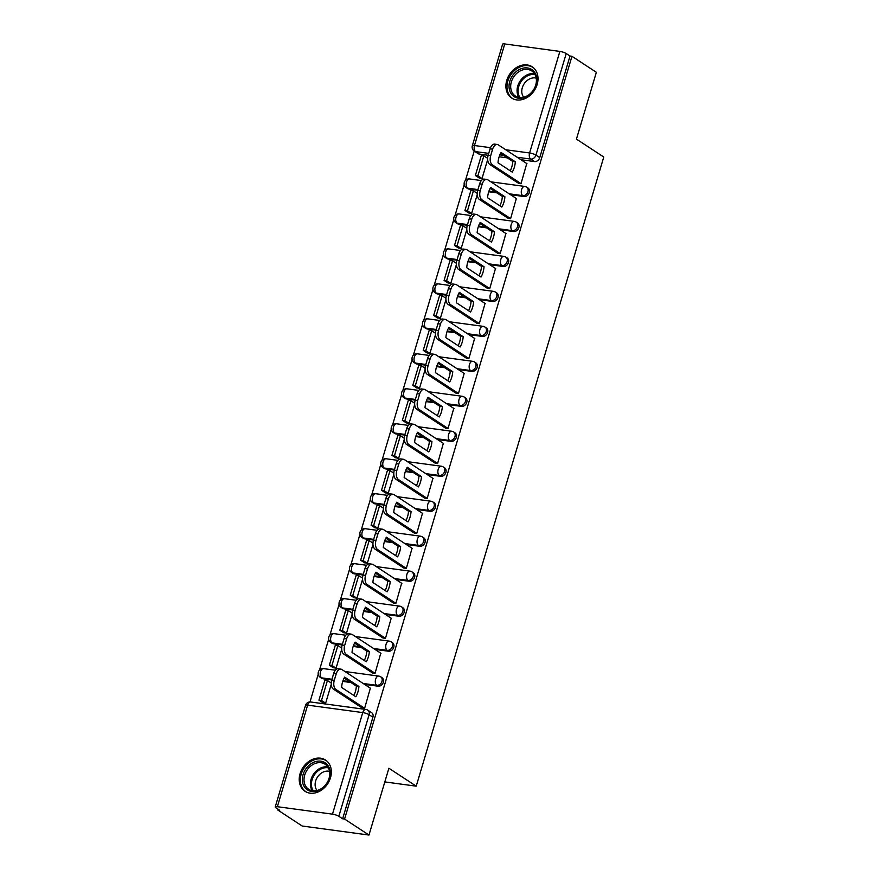 <?xml version="1.0" encoding="UTF-8"?>
<svg xmlns="http://www.w3.org/2000/svg" width="879" height="879" viewBox="0 0 879 879"><rect width="100%" height="100%" fill="white"/><g stroke="black" fill="none" stroke-linecap="round" stroke-linejoin="round"><path stroke-width="1.32" d="M510.512 194.698L524.082 196.533A4.791 3.791 -56.7 0 0 529.312 192.578A4.791 3.791 -56.7 0 0 528.048 188.04L526.697 187.161A4.791 3.791 123.3 0 1 527.96 191.688A4.791 3.791 123.3 0 1 522.73 195.643L509.161 193.809M500.085 229.672L513.655 231.507A4.791 3.791 -56.7 0 0 518.885 227.551A4.791 3.791 -56.7 0 0 517.621 223.013L516.27 222.134A4.791 3.791 123.3 0 1 517.533 226.672A4.791 3.791 123.3 0 1 512.303 230.628L498.734 228.793M489.658 264.645L503.227 266.491A4.791 3.791 -56.7 0 0 508.458 262.524A4.791 3.791 -56.7 0 0 507.194 257.997L505.843 257.107A4.791 3.791 123.3 0 1 507.106 261.645A4.791 3.791 123.3 0 1 501.876 265.601L488.306 263.766M479.231 299.629L492.8 301.464A4.791 3.791 -56.7 0 0 498.03 297.509A4.791 3.791 -56.7 0 0 496.767 292.971L495.415 292.092A4.791 3.791 123.3 0 1 496.679 296.619A4.791 3.791 123.3 0 1 491.449 300.574L477.879 298.739M468.804 334.602L482.373 336.437A4.791 3.791 -56.7 0 0 487.603 332.482A4.791 3.791 -56.7 0 0 486.34 327.944L484.988 327.065A4.791 3.791 123.3 0 1 486.252 331.603A4.791 3.791 123.3 0 1 481.022 335.558L467.452 333.723M458.377 369.576L471.946 371.41A4.791 3.791 -56.7 0 0 477.176 367.455A4.791 3.791 -56.7 0 0 475.913 362.928L474.561 362.038A4.791 3.791 123.3 0 1 475.836 366.576A4.791 3.791 123.3 0 1 470.595 370.531L457.025 368.697M447.949 404.56L461.519 406.395A4.791 3.791 -56.7 0 0 466.749 402.439A4.791 3.791 -56.7 0 0 465.485 397.901L464.134 397.011A4.791 3.791 123.3 0 1 465.409 401.549A4.791 3.791 123.3 0 1 460.167 405.505L446.598 403.67M437.522 439.533L451.092 441.368A4.791 3.791 -56.7 0 0 456.322 437.412A4.791 3.791 -56.7 0 0 455.058 432.875L453.707 431.996A4.791 3.791 123.3 0 1 454.981 436.522A4.791 3.791 123.3 0 1 449.74 440.489L436.171 438.643M427.095 474.506L440.665 476.341A4.791 3.791 -56.7 0 0 445.895 472.386A4.791 3.791 -56.7 0 0 444.631 467.848L443.28 466.969A4.791 3.791 123.3 0 1 444.554 471.507A4.791 3.791 123.3 0 1 439.313 475.462L425.744 473.627M416.668 509.479L430.238 511.325A4.791 3.791 -56.7 0 0 435.468 507.359A4.791 3.791 -56.7 0 0 434.204 502.832L432.853 501.942A4.791 3.791 123.3 0 1 434.127 506.48A4.791 3.791 123.3 0 1 428.886 510.435L415.317 508.6M406.241 544.464L419.81 546.298A4.791 3.791 -56.7 0 0 425.04 542.343A4.791 3.791 -56.7 0 0 423.777 537.805L422.425 536.926A4.791 3.791 123.3 0 1 423.7 541.453A4.791 3.791 123.3 0 1 418.459 545.409L404.889 543.574M395.814 579.437L409.383 581.272A4.791 3.791 -56.7 0 0 414.613 577.316A4.791 3.791 -56.7 0 0 413.35 572.778L411.998 571.899A4.791 3.791 123.3 0 1 413.273 576.437A4.791 3.791 123.3 0 1 408.032 580.393L394.462 578.558M385.387 614.41L398.956 616.245A4.791 3.791 -56.7 0 0 404.186 612.289A4.791 3.791 -56.7 0 0 402.923 607.763L401.571 606.873A4.791 3.791 123.3 0 1 402.846 611.41A4.791 3.791 123.3 0 1 397.605 615.366L384.035 613.531M374.959 649.394L388.529 651.229A4.791 3.791 -56.7 0 0 393.759 647.274A4.791 3.791 -56.7 0 0 392.495 642.736L391.144 641.846A4.791 3.791 123.3 0 1 392.419 646.384A4.791 3.791 123.3 0 1 387.178 650.339L373.608 648.504M364.532 684.367L378.102 686.202A4.791 3.791 -56.7 0 0 383.332 682.247A4.791 3.791 -56.7 0 0 382.068 677.709L380.717 676.83A4.791 3.791 123.3 0 1 381.991 681.357A4.791 3.791 123.3 0 1 376.75 685.323L363.181 683.477M300.091 773.63A18.69 14.789 -56.7 0 0 305.035 791.309A18.69 14.789 -56.7 0 0 330.482 777.739A18.69 14.789 -56.7 0 0 325.538 760.049A18.69 14.789 -56.7 0 0 300.091 773.63M506.765 80.374A18.69 14.789 -56.7 0 0 511.699 98.063A18.69 14.789 -56.7 0 0 537.146 84.483A18.69 14.789 -56.7 0 0 532.202 66.804A18.69 14.789 -56.7 0 0 506.765 80.374M474.21 151.078L465.463 180.415M464.233 184.546L455.036 215.399M453.806 219.53L444.609 250.372M443.379 254.503L434.182 285.345M432.951 289.477L423.755 320.33M422.524 324.461L413.328 355.303M412.097 359.434L402.901 390.276M401.67 394.407L392.473 425.249M391.243 429.391L382.046 460.233M380.816 464.365L371.619 495.207M370.389 499.338L361.192 530.18M359.961 534.311L350.765 565.164M349.534 569.295L340.338 600.137M339.107 604.269L329.911 635.11M328.68 639.242L319.484 670.095M318.253 674.226L309.99 701.958M278.028 809.163L277.775 810.009L279.72 810.273L275.918 807.79A4.791 1.033 -163.4 0 1 275.226 806.944A4.791 1.033 -163.4 0 1 277.368 806.702L332.482 814.163L362.763 712.594L307.639 705.134L277.368 806.702M368.971 835.05L344.579 819.052L571.965 56.3L596.358 72.298L576.437 139.113L603.774 157.033L416.228 786.167L388.892 768.235L368.971 835.05L302.167 826.007L277.775 810.009M504.755 43.95L474.473 145.518A4.791 1.033 -163.4 0 0 472.331 145.76L502.612 44.192A4.791 1.033 16.6 0 1 504.755 43.95L559.868 51.411A4.791 1.033 16.6 0 1 566.219 53.542L570.021 56.036L539.739 157.605A4.791 3.791 123.3 0 1 534.509 161.56L520.939 159.725M507.337 157.879L499.151 156.77M488.164 155.286L479.385 154.1L475.594 151.606A4.791 3.791 123.3 0 1 474.297 151.133L478.099 153.627A4.791 3.791 -56.7 0 0 479.385 154.1M570.021 56.036L571.965 56.3M342.634 818.788L372.905 717.22A4.791 3.791 -56.7 0 0 371.641 712.682L367.84 710.199A4.791 3.791 123.3 0 1 369.114 714.726L338.833 816.294L342.634 818.788L344.579 819.052M338.833 816.294A4.791 1.033 -163.4 0 0 332.482 814.163M361.763 707.727L364.598 708.397L370.356 688.191M333.185 667.644L336.075 668.15L341.689 649.317M372.191 672.743L375.025 673.424L380.783 653.207M343.612 632.671L346.502 633.177L352.116 614.344M382.618 637.769L385.452 638.451L391.21 618.234M354.039 597.698L356.929 598.203L362.544 579.371M393.045 602.796L395.88 603.466L401.637 583.26M364.466 562.714L367.356 563.23L372.971 544.387M403.472 567.823L406.307 568.493L412.064 548.276M374.893 527.741L377.783 528.246L383.398 509.413M413.899 532.839L416.734 533.52L422.491 513.303M385.321 492.767L388.21 493.273L393.825 474.44M424.326 497.866L427.161 498.547L432.918 478.33M395.748 457.794L398.637 458.3L404.252 439.467M434.753 462.892L437.588 463.563L443.346 443.357M406.175 422.81L409.065 423.315L414.679 404.483M445.181 427.908L448.015 428.589L453.773 408.372M416.602 387.837L419.492 388.342L425.106 369.51M455.608 392.935L458.442 393.616L464.2 373.399M427.029 352.864L429.919 353.369L435.534 334.536M466.035 357.962L468.87 358.632L474.627 338.426M437.456 317.879L440.346 318.396L445.961 299.552M476.451 322.989L479.297 323.659L485.054 303.442M447.883 282.906L450.773 283.412L456.388 264.579M486.878 288.004L489.724 288.686L495.481 268.469M458.311 247.933L461.189 248.438L466.804 229.606M497.305 253.031L500.151 253.712L505.908 233.495M468.738 212.949L471.616 213.465L477.231 194.633M507.732 218.058L510.578 218.728L516.336 198.522M479.165 177.976L482.044 178.481L487.658 159.648M518.16 183.074L521.005 183.755L526.763 163.538M496.91 192.853L488.724 191.754M477.736 190.26L468.957 189.073L467.617 188.194A4.791 3.791 123.3 0 1 466.32 187.721L467.672 188.6A4.791 3.791 -56.7 0 0 468.957 189.073M486.483 227.837L478.297 226.727M467.309 225.244L458.53 224.057L457.19 223.167A4.791 3.791 123.3 0 1 455.893 222.695L457.245 223.574A4.791 3.791 -56.7 0 0 458.53 224.057M476.055 262.81L467.87 261.7M456.882 260.217L448.114 259.03L446.763 258.14A4.791 3.791 123.3 0 1 445.466 257.668L446.818 258.558A4.791 3.791 -56.7 0 0 448.114 259.03M465.628 297.783L457.443 296.684M446.455 295.19L437.687 294.004L436.336 293.125A4.791 3.791 123.3 0 1 435.039 292.641L436.391 293.531A4.791 3.791 -56.7 0 0 437.687 294.004M455.201 332.767L447.026 331.658M436.028 330.174L427.26 328.988L425.908 328.098A4.791 3.791 123.3 0 1 424.612 327.625L425.963 328.504A4.791 3.791 -56.7 0 0 427.26 328.988M444.774 367.741L436.599 366.631M425.601 365.148L416.833 363.961L415.481 363.071A4.791 3.791 123.3 0 1 414.185 362.598L415.536 363.477A4.791 3.791 -56.7 0 0 416.833 363.961M434.347 402.714L426.172 401.604M415.174 400.121L406.406 398.934L405.054 398.055A4.791 3.791 123.3 0 1 403.758 397.572L405.109 398.462A4.791 3.791 -56.7 0 0 406.406 398.934M423.92 437.687L415.745 436.588M404.747 435.094L395.979 433.907L394.627 433.028A4.791 3.791 123.3 0 1 393.331 432.556L394.682 433.435A4.791 3.791 -56.7 0 0 395.979 433.907M413.493 472.671L405.318 471.562M394.319 470.078L385.551 468.892L384.2 468.002A4.791 3.791 123.3 0 1 382.903 467.529L384.255 468.408A4.791 3.791 -56.7 0 0 385.551 468.892M403.065 507.644L394.891 506.535M383.892 505.051L375.124 503.865L373.773 502.975A4.791 3.791 123.3 0 1 372.476 502.502L373.828 503.392A4.791 3.791 -56.7 0 0 375.124 503.865M392.638 542.618L384.464 541.519M373.465 540.025L364.697 538.838L363.346 537.959A4.791 3.791 123.3 0 1 362.049 537.476L363.401 538.366A4.791 3.791 -56.7 0 0 364.697 538.838M382.211 577.602L374.036 576.492M363.038 575.009L354.27 573.822L352.918 572.932A4.791 3.791 123.3 0 1 351.622 572.46L352.973 573.339A4.791 3.791 -56.7 0 0 354.27 573.822M371.784 612.575L363.609 611.465M352.611 609.982L343.843 608.795L342.491 607.905A4.791 3.791 123.3 0 1 341.195 607.433L342.546 608.312A4.791 3.791 -56.7 0 0 343.843 608.795M361.357 647.548L353.182 646.45M342.195 644.955L333.416 643.769L332.064 642.89A4.791 3.791 123.3 0 1 330.768 642.406L332.119 643.296A4.791 3.791 -56.7 0 0 333.416 643.769M350.93 682.522L342.755 681.423M331.768 679.939L322.989 678.742L321.637 677.863A4.791 3.791 123.3 0 1 320.341 677.39L321.692 678.269A4.791 3.791 -56.7 0 0 322.989 678.742M384.815 781.914L416.228 786.167M322.758 702.629L325.648 703.134L331.262 684.301M370.575 688.334L341.898 669.523A7.186 4.109 97.7 0 0 340.854 669.128A7.186 4.109 97.7 0 0 336.217 673.841L334.273 680.335A7.186 4.109 -82.3 0 0 335.943 689.477L364.631 708.287M344.678 677.116A14.855 8.504 97.7 0 0 341.601 687.422L355.841 696.761A14.855 8.504 -82.3 0 0 358.918 686.444L344.678 677.116M331.24 683.016L327.438 680.522L324.9 680.181L318.956 700.134L322.978 702.771M327.438 680.522L321.483 700.475L318.956 700.134M325.516 703.112L321.483 700.475M340.854 669.128L338.327 668.787A7.186 4.109 97.7 0 0 333.679 673.49L331.746 679.994A7.186 4.109 -82.3 0 0 333.416 689.136L362.324 708.089M344.139 678.072L356.38 686.103A14.855 8.504 -82.3 0 1 353.852 695.454M356.38 686.103L358.918 686.444M305.782 788.54A16.174 12.8 123.3 0 1 307.134 767.213A16.174 12.8 123.3 0 1 326.746 764.104A16.174 12.8 123.3 0 1 325.395 785.43A16.174 12.8 123.3 0 1 305.782 788.54M326.581 765.411A14.976 11.845 -56.7 0 0 325.087 764.203A14.976 11.845 -56.7 0 0 307.672 769.235A14.976 11.845 -56.7 0 0 307.178 788.034A14.976 11.845 -56.7 0 0 308.661 789.254A14.976 11.845 -56.7 0 0 326.087 784.211A14.976 11.845 -56.7 0 0 326.581 765.411M317.033 790.474A11.79 9.328 123.3 0 1 317.451 777.102A11.79 9.328 123.3 0 1 329.548 771.388M326.944 761.137A18.569 14.69 -56.7 0 0 326.45 760.796A18.569 14.69 -56.7 0 0 304.848 767.037A18.569 14.69 -56.7 0 0 304.233 790.353A18.569 14.69 -56.7 0 0 306.079 791.858A18.569 14.69 -56.7 0 0 306.595 792.177M512.457 95.295A16.174 12.8 123.3 0 1 513.808 73.968A16.174 12.8 123.3 0 1 533.41 70.858A16.174 12.8 123.3 0 1 532.059 92.185A16.174 12.8 123.3 0 1 512.457 95.295M533.245 72.166A14.976 11.845 -56.7 0 0 531.762 70.946A14.976 11.845 -56.7 0 0 514.336 75.99A14.976 11.845 -56.7 0 0 513.841 94.789A14.976 11.845 -56.7 0 0 515.336 95.998A14.976 11.845 -56.7 0 0 532.751 90.966A14.976 11.845 -56.7 0 0 533.245 72.166M523.697 97.228A11.79 9.328 123.3 0 1 524.115 83.846A11.79 9.328 123.3 0 1 536.223 78.132M533.619 67.892A18.569 14.69 -56.7 0 0 533.113 67.54A18.569 14.69 -56.7 0 0 511.512 73.781A18.569 14.69 -56.7 0 0 510.897 97.097A18.569 14.69 -56.7 0 0 512.743 98.602A18.569 14.69 -56.7 0 0 513.259 98.92M381.003 653.361L352.325 634.55A7.186 4.109 97.7 0 0 351.281 634.144A7.186 4.109 97.7 0 0 346.645 638.857L344.7 645.362A7.186 4.109 -82.3 0 0 346.37 654.503L375.058 673.314M355.105 642.131A14.855 8.504 97.7 0 0 352.029 652.449L366.268 661.788A14.855 8.504 -82.3 0 0 369.345 651.471L355.105 642.131M341.667 648.043L337.866 645.549L335.328 645.197L329.383 665.15L333.405 667.798M337.866 645.549L331.91 665.502L329.383 665.15M335.943 668.139L331.91 665.502M351.281 634.144L348.754 633.803A7.186 4.109 97.7 0 0 344.107 638.517L342.173 645.021A7.186 4.109 -82.3 0 0 343.843 654.163L372.751 673.116M354.567 643.098L366.807 651.13A14.855 8.504 -82.3 0 1 364.28 660.481M366.807 651.13L369.345 651.471M391.43 618.376L362.752 599.566A7.186 4.109 97.7 0 0 361.708 599.17A7.186 4.109 97.7 0 0 357.072 603.884L355.127 610.389A7.186 4.109 -82.3 0 0 356.797 619.519L385.485 638.341M365.532 607.158A14.855 8.504 97.7 0 0 362.456 617.476L376.695 626.804A14.855 8.504 -82.3 0 0 379.772 616.498L365.532 607.158M352.094 613.059L348.293 610.564L345.755 610.224L339.81 630.177L343.832 632.814M348.293 610.564L342.338 630.518L339.81 630.177M346.37 633.166L342.338 630.518M361.708 599.17L359.181 598.83A7.186 4.109 97.7 0 0 354.534 603.543L352.6 610.048A7.186 4.109 -82.3 0 0 354.27 619.179L383.178 638.143M364.994 608.125L377.234 616.157A14.855 8.504 -82.3 0 1 374.707 625.507M377.234 616.157L379.772 616.498M401.857 583.403L373.179 564.593A7.186 4.109 97.7 0 0 372.136 564.197A7.186 4.109 97.7 0 0 367.499 568.911L365.554 575.404A7.186 4.109 -82.3 0 0 367.224 584.546L395.913 603.357M375.959 572.185A14.855 8.504 97.7 0 0 372.883 582.491L387.123 591.831A14.855 8.504 -82.3 0 0 390.199 581.513L375.959 572.185M362.522 578.085L358.72 575.591L356.182 575.251L350.238 595.204L354.259 597.841M358.72 575.591L352.765 595.544L350.238 595.204M356.797 598.181L352.765 595.544M372.136 564.197L369.609 563.857A7.186 4.109 97.7 0 0 364.961 568.57L363.027 575.064A7.186 4.109 -82.3 0 0 364.697 584.205L393.605 603.159M375.421 573.141L387.661 581.173A14.855 8.504 -82.3 0 1 385.134 590.523M387.661 581.173L390.199 581.513M412.284 548.43L383.607 529.619A7.186 4.109 97.7 0 0 382.563 529.224A7.186 4.109 97.7 0 0 377.926 533.927L375.981 540.431A7.186 4.109 -82.3 0 0 377.651 549.573L406.34 568.383M386.386 537.201A14.855 8.504 97.7 0 0 383.31 547.518L397.55 556.857A14.855 8.504 -82.3 0 0 400.626 546.54L386.386 537.201M372.949 543.112L369.147 540.618L366.609 540.266L360.665 560.231L364.686 562.868M369.147 540.618L363.192 560.571L360.665 560.231M367.224 563.208L363.192 560.571M382.563 529.224L380.036 528.872A7.186 4.109 97.7 0 0 375.388 533.586L373.454 540.091A7.186 4.109 -82.3 0 0 375.124 549.232L404.032 568.186M385.848 538.168L398.088 546.2A14.855 8.504 -82.3 0 1 395.561 555.55M398.088 546.2L400.626 546.54M422.711 513.457L394.034 494.635A7.186 4.109 97.7 0 0 392.99 494.24A7.186 4.109 97.7 0 0 388.353 498.953L386.408 505.458A7.186 4.109 -82.3 0 0 388.078 514.6L416.767 533.41M396.814 502.228A14.855 8.504 97.7 0 0 393.737 512.545L407.977 521.884A14.855 8.504 -82.3 0 0 411.053 511.567L396.814 502.228M383.376 508.139L379.574 505.634L377.036 505.293L371.092 525.246L375.113 527.883M379.574 505.634L373.619 525.587L371.092 525.246M377.651 528.235L373.619 525.587M392.99 494.24L390.463 493.899A7.186 4.109 97.7 0 0 385.815 498.613L383.881 505.117A7.186 4.109 -82.3 0 0 385.551 514.248L414.459 533.212M396.275 503.195L408.515 511.226A14.855 8.504 -82.3 0 1 405.988 520.577M408.515 511.226L411.053 511.567M433.138 478.473L404.461 459.662A7.186 4.109 97.7 0 0 403.417 459.267A7.186 4.109 97.7 0 0 398.78 463.98L396.836 470.485A7.186 4.109 -82.3 0 0 398.506 479.615L427.194 498.426M407.241 467.254A14.855 8.504 97.7 0 0 404.164 477.561L418.404 486.9A14.855 8.504 -82.3 0 0 421.481 476.594L407.241 467.254M393.803 473.155L390.001 470.661L387.463 470.32L381.519 490.273L385.54 492.91M390.001 470.661L384.046 490.614L381.519 490.273M388.078 493.251L384.046 490.614M403.417 459.267L400.89 458.926A7.186 4.109 97.7 0 0 396.242 463.64L394.308 470.133A7.186 4.109 -82.3 0 0 395.979 479.275L424.887 498.239M406.702 468.21L418.942 476.242A14.855 8.504 -82.3 0 1 416.415 485.593M418.942 476.242L421.481 476.594M443.565 443.499L414.888 424.689A7.186 4.109 97.7 0 0 413.844 424.293A7.186 4.109 97.7 0 0 409.207 429.007L407.263 435.501A7.186 4.109 -82.3 0 0 408.933 444.642L437.621 463.453M417.668 432.27A14.855 8.504 97.7 0 0 414.591 442.587L428.831 451.927A14.855 8.504 -82.3 0 0 431.908 441.61L417.668 432.27M404.23 438.181L400.428 435.687L397.89 435.347L391.946 455.3L395.968 457.937M400.428 435.687L394.473 455.641L391.946 455.3M398.506 458.278L394.473 455.641M413.844 424.293L411.317 423.942A7.186 4.109 97.7 0 0 406.669 428.655L404.736 435.16A7.186 4.109 -82.3 0 0 406.406 444.302L435.314 463.255M417.129 433.237L429.37 441.269A14.855 8.504 -82.3 0 1 426.842 450.619M429.37 441.269L431.908 441.61M453.993 408.526L425.315 389.716A7.186 4.109 97.7 0 0 424.271 389.309A7.186 4.109 97.7 0 0 419.635 394.023L417.69 400.527A7.186 4.109 -82.3 0 0 419.36 409.669L448.048 428.48M428.095 397.297A14.855 8.504 97.7 0 0 425.018 407.614L439.258 416.954A14.855 8.504 -82.3 0 0 442.335 406.636L428.095 397.297M414.657 403.208L410.856 400.703L408.317 400.363L402.373 420.316L406.395 422.964M410.856 400.703L404.9 420.667L402.373 420.316M408.933 423.304L404.9 420.667M424.271 389.309L421.744 388.968A7.186 4.109 97.7 0 0 417.096 393.682L415.163 400.187A7.186 4.109 -82.3 0 0 416.833 409.328L445.741 428.282M427.557 398.264L439.797 406.296A14.855 8.504 -82.3 0 1 437.27 415.646M439.797 406.296L442.335 406.636M464.42 373.542L435.742 354.731A7.186 4.109 97.7 0 0 434.698 354.336A7.186 4.109 97.7 0 0 430.062 359.05L428.117 365.554A7.186 4.109 -82.3 0 0 429.787 374.685L458.475 393.495M438.522 362.324A14.855 8.504 97.7 0 0 435.446 372.641L449.685 381.969A14.855 8.504 -82.3 0 0 452.762 371.663L438.522 362.324M425.084 368.224L421.283 365.73L418.745 365.389L412.8 385.343L416.822 387.98M421.283 365.73L415.327 385.683L412.8 385.343M419.36 388.32L415.327 385.683M434.698 354.336L432.16 353.995A7.186 4.109 97.7 0 0 427.524 358.709L425.59 365.214A7.186 4.109 -82.3 0 0 427.26 374.344L456.168 393.309M437.984 363.291L450.224 371.323A14.855 8.504 -82.3 0 1 447.697 380.673M450.224 371.323L452.762 371.663M474.847 338.569L446.169 319.758A7.186 4.109 97.7 0 0 445.126 319.363A7.186 4.109 97.7 0 0 440.489 324.076L438.544 330.57A7.186 4.109 -82.3 0 0 440.214 339.712L468.903 358.522M448.949 327.351A14.855 8.504 97.7 0 0 445.873 337.657L460.113 346.996A14.855 8.504 -82.3 0 0 463.189 336.679L448.949 327.351M435.512 333.251L431.71 330.757L429.172 330.416L423.228 350.369L427.249 353.006M431.71 330.757L425.755 350.71L423.228 350.369M429.787 353.347L425.755 350.71M445.126 319.363L442.587 319.022A7.186 4.109 97.7 0 0 437.951 323.725L436.017 330.229A7.186 4.109 -82.3 0 0 437.687 339.371L466.595 358.324M448.411 328.306L460.651 336.338A14.855 8.504 -82.3 0 1 458.124 345.689M460.651 336.338L463.189 336.679M485.274 303.596L456.597 284.785A7.186 4.109 97.7 0 0 455.553 284.378A7.186 4.109 97.7 0 0 450.905 289.092L448.971 295.597A7.186 4.109 -82.3 0 0 450.641 304.738L479.33 323.549M459.376 292.366A14.855 8.504 97.7 0 0 456.3 302.684L470.54 312.023A14.855 8.504 -82.3 0 0 473.616 301.706L459.376 292.366M445.939 298.278L442.137 295.783L439.599 295.432L433.655 315.396L437.676 318.033M442.137 295.783L436.182 315.737L433.655 315.396M440.214 318.374L436.182 315.737M455.553 284.378L453.015 284.038A7.186 4.109 97.7 0 0 448.378 288.751L446.444 295.256A7.186 4.109 -82.3 0 0 448.114 304.398L477.022 323.351M458.838 293.333L471.078 301.365A14.855 8.504 -82.3 0 1 468.551 310.716M471.078 301.365L473.616 301.706M495.701 268.622L467.024 249.801A7.186 4.109 97.7 0 0 465.98 249.405A7.186 4.109 97.7 0 0 461.332 254.119L459.398 260.623A7.186 4.109 -82.3 0 0 461.068 269.765L489.757 288.576M469.804 257.393A14.855 8.504 97.7 0 0 466.727 267.71L480.967 277.05A14.855 8.504 -82.3 0 0 484.043 266.733L469.804 257.393M456.366 263.293L452.564 260.799L450.026 260.459L444.082 280.412L448.103 283.049M452.564 260.799L446.609 280.753L444.082 280.412M450.63 283.401L446.609 280.753M465.98 249.405L463.442 249.065A7.186 4.109 97.7 0 0 458.805 253.778L456.871 260.283A7.186 4.109 -82.3 0 0 458.541 269.413L487.449 288.378M469.265 258.36L481.505 266.392A14.855 8.504 -82.3 0 1 478.978 275.742M481.505 266.392L484.043 266.733M506.128 233.638L477.451 214.828A7.186 4.109 97.7 0 0 476.407 214.432A7.186 4.109 97.7 0 0 471.759 219.146L469.825 225.65A7.186 4.109 -82.3 0 0 471.496 234.781L500.184 253.591M480.231 222.42A14.855 8.504 97.7 0 0 477.154 232.726L491.394 242.066A14.855 8.504 -82.3 0 0 494.47 231.759L480.231 222.42M466.793 228.32L462.991 225.826L460.453 225.485L454.509 245.439L458.53 248.076M462.991 225.826L457.036 245.779L454.509 245.439M461.057 248.416L457.036 245.779M476.407 214.432L473.869 214.091A7.186 4.109 97.7 0 0 469.232 218.805L467.298 225.299A7.186 4.109 -82.3 0 0 468.968 234.44L497.877 253.405M479.692 223.376L491.932 231.408A14.855 8.504 -82.3 0 1 489.405 240.758M491.932 231.408L494.47 231.759M516.555 198.665L487.878 179.854A7.186 4.109 97.7 0 0 486.834 179.459A7.186 4.109 97.7 0 0 482.186 184.161L480.253 190.666A7.186 4.109 -82.3 0 0 481.923 199.808L510.611 218.618M490.658 187.436A14.855 8.504 97.7 0 0 487.581 197.753L501.821 207.092A14.855 8.504 -82.3 0 0 504.898 196.775L490.658 187.436M477.22 193.347L473.418 190.853L470.88 190.512L464.936 210.466L468.957 213.103M473.418 190.853L467.463 210.806L464.936 210.466M471.485 213.443L467.463 210.806M486.834 179.459L484.296 179.107A7.186 4.109 97.7 0 0 479.659 183.821L477.726 190.325A7.186 4.109 -82.3 0 0 479.396 199.467L508.304 218.421M490.119 188.403L502.359 196.435A14.855 8.504 -82.3 0 1 499.832 205.785M502.359 196.435L504.898 196.775M526.982 163.692L498.305 144.881A7.186 4.109 97.7 0 0 497.261 144.475A7.186 4.109 97.7 0 0 492.614 149.188L490.68 155.693A7.186 4.109 -82.3 0 0 492.35 164.834L521.038 183.645M501.085 152.463A14.855 8.504 97.7 0 0 498.008 162.78L512.248 172.119A14.855 8.504 -82.3 0 0 515.325 161.802L501.085 152.463M487.647 158.374L483.846 155.869L481.307 155.528L475.363 175.481L479.385 178.129M483.846 155.869L477.89 175.833L475.363 175.481M481.912 178.47L477.89 175.833M497.261 144.475L494.723 144.134A7.186 4.109 97.7 0 0 490.086 148.848L488.153 155.352A7.186 4.109 -82.3 0 0 489.823 164.483L518.731 183.447M500.547 153.429L512.787 161.461A14.855 8.504 -82.3 0 1 510.259 170.812M512.787 161.461L515.325 161.802M524.082 196.533L522.73 195.643A4.791 2.747 -82.3 0 1 521.621 189.556A4.791 2.747 97.7 0 1 524.708 186.414L490.911 181.843M513.655 231.507L512.303 230.628A4.791 2.747 -82.3 0 1 511.193 224.53A4.791 2.747 97.7 0 1 514.281 221.387L480.483 216.816M503.227 266.491L501.876 265.601A4.791 2.747 -82.3 0 1 500.766 259.514A4.791 2.747 97.7 0 1 503.854 256.371L470.056 251.79M492.8 301.464L491.449 300.574A4.791 2.747 -82.3 0 1 490.339 294.487A4.791 2.747 97.7 0 1 493.427 291.345L459.629 286.774M482.373 336.437L481.022 335.558A4.791 2.747 -82.3 0 1 479.912 329.46A4.791 2.747 97.7 0 1 483 326.318L449.202 321.747M471.946 371.41L470.595 370.531A4.791 2.747 -82.3 0 1 469.485 364.444A4.791 2.747 97.7 0 1 472.572 361.302L438.775 356.72M461.519 406.395L460.167 405.505A4.791 2.747 -82.3 0 1 459.058 399.418A4.791 2.747 97.7 0 1 462.145 396.275L428.348 391.704M451.092 441.368L449.74 440.489A4.791 2.747 -82.3 0 1 448.631 434.391A4.791 2.747 97.7 0 1 451.729 431.248L417.921 426.678M440.665 476.341L439.313 475.462A4.791 2.747 -82.3 0 1 438.203 469.364A4.791 2.747 97.7 0 1 441.302 466.222L407.493 461.651M430.238 511.325L428.886 510.435A4.791 2.747 -82.3 0 1 427.776 504.348A4.791 2.747 97.7 0 1 430.875 501.206L397.066 496.635M419.81 546.298L418.459 545.409A4.791 2.747 -82.3 0 1 417.349 539.321A4.791 2.747 97.7 0 1 420.448 536.179L386.639 531.608M409.383 581.272L408.032 580.393A4.791 2.747 -82.3 0 1 406.922 574.295A4.791 2.747 97.7 0 1 410.021 571.152L376.212 566.581M398.956 616.245L397.605 615.366A4.791 2.747 -82.3 0 1 396.495 609.279A4.791 2.747 97.7 0 1 399.593 606.136L365.785 601.555M388.529 651.229L387.178 650.339A4.791 2.747 -82.3 0 1 386.068 644.252A4.791 2.747 97.7 0 1 389.166 641.11L355.358 636.539M378.102 686.202L376.75 685.323A4.791 2.747 -82.3 0 1 375.641 679.225A4.791 2.747 97.7 0 1 378.739 676.083L344.931 671.512M534.509 161.56L530.707 159.066L517.138 157.231M503.535 155.385L499.854 154.891M488.735 153.385L475.594 151.606A4.791 2.747 97.7 0 1 474.473 145.518L490.504 147.683M505.722 149.749L529.597 152.968L559.868 51.411M495.558 191.974L488.955 191.084M477.945 189.589L467.617 188.194A4.791 2.747 97.7 0 1 466.496 182.096A4.791 2.747 97.7 0 1 469.595 178.953A4.791 4.791 0 0 0 466.32 187.721M485.131 226.947L478.528 226.057M467.518 224.563L457.19 223.167A4.791 2.747 97.7 0 1 456.069 217.08A4.791 2.747 97.7 0 1 459.168 213.938A4.791 4.791 0 0 0 455.893 222.695M474.704 261.92L468.1 261.03M457.091 259.547L446.763 258.14A4.791 2.747 97.7 0 1 445.642 252.053A4.791 2.747 97.7 0 1 448.74 248.911A4.791 4.791 0 0 0 445.466 257.668M464.277 296.904L457.673 296.014M446.664 294.52L436.336 293.125A4.791 2.747 97.7 0 1 435.215 287.026A4.791 2.747 97.7 0 1 438.313 283.884A4.791 4.791 0 0 0 435.039 292.641M453.85 331.877L447.246 330.987M436.237 329.493L425.908 328.098A4.791 2.747 97.7 0 1 424.788 322.011A4.791 2.747 97.7 0 1 427.886 318.868A4.791 4.791 0 0 0 424.612 327.625M443.423 366.851L436.819 365.961M425.81 364.466L415.481 363.071A4.791 2.747 97.7 0 1 414.361 356.984A4.791 2.747 97.7 0 1 417.459 353.841A4.791 4.791 0 0 0 414.185 362.598M432.995 401.835L426.392 400.934M415.382 399.451L405.054 398.055A4.791 2.747 97.7 0 1 403.933 391.957A4.791 2.747 97.7 0 1 407.032 388.815A4.791 4.791 0 0 0 403.758 397.572M422.568 436.808L415.965 435.918M404.955 434.424L394.627 433.028A4.791 2.747 97.7 0 1 393.506 426.93A4.791 2.747 97.7 0 1 396.605 423.799A4.791 4.791 0 0 0 393.331 432.556M412.141 471.781L405.538 470.891M394.528 469.397L384.2 468.002A4.791 2.747 97.7 0 1 383.079 461.914A4.791 2.747 97.7 0 1 386.178 458.772A4.791 4.791 0 0 0 382.903 467.529M401.714 506.765L395.111 505.864M384.101 504.381L373.773 502.975A4.791 2.747 97.7 0 1 372.652 496.888A4.791 2.747 97.7 0 1 375.751 493.745A4.791 4.791 0 0 0 372.476 502.502M391.287 541.739L384.683 540.849M373.674 539.354L363.346 537.959A4.791 2.747 97.7 0 1 362.225 531.861A4.791 2.747 97.7 0 1 365.323 528.718A4.791 4.791 0 0 0 362.049 537.476M380.86 576.712L374.256 575.822M363.247 574.328L352.918 572.932A4.791 2.747 97.7 0 1 351.809 566.845A4.791 2.747 97.7 0 1 354.896 563.703A4.791 4.791 0 0 0 351.622 572.46M370.433 611.685L363.829 610.795M352.82 609.312L342.491 607.905A4.791 2.747 97.7 0 1 341.382 601.818A4.791 2.747 97.7 0 1 344.469 598.676A4.791 4.791 0 0 0 341.195 607.433M360.005 646.669L353.402 645.768M342.392 644.285L332.064 642.89A4.791 2.747 97.7 0 1 330.954 636.792A4.791 2.747 97.7 0 1 334.042 633.649A4.791 4.791 0 0 0 330.768 642.406M349.578 681.643L342.975 680.753M331.965 679.258L321.637 677.863A4.791 2.747 97.7 0 1 320.527 671.776A4.791 2.747 97.7 0 1 323.615 668.633A4.791 4.791 0 0 0 320.341 677.39M372.905 717.22L369.114 714.726A4.791 1.033 16.6 0 0 362.763 712.594A4.791 2.747 -82.3 0 1 365.862 709.452L310.737 702.002A4.791 4.791 0 0 0 305.507 705.376L275.226 806.944M539.739 157.605L535.937 155.111A4.791 3.791 123.3 0 1 530.707 159.066A4.791 2.747 97.7 0 1 529.597 152.968A4.791 1.033 16.6 0 1 535.937 155.111L566.219 53.542M305.507 705.376A4.791 1.033 -163.4 0 1 307.639 705.134A4.791 2.747 -82.3 0 1 310.737 702.002M333.416 689.136L335.943 689.477M333.679 673.49L336.217 673.841M331.746 679.994L334.273 680.335M312.298 790.671A14.976 11.845 123.3 0 1 313.353 774.421A14.976 11.845 123.3 0 1 327.845 766.96M328.361 767.828A14.482 11.46 -56.7 0 0 314.286 775.025A14.482 11.46 -56.7 0 0 313.298 790.803M518.962 97.426A14.976 11.845 123.3 0 1 520.027 81.165A14.976 11.845 123.3 0 1 534.52 73.715M535.025 74.583A14.482 11.46 -56.7 0 0 520.961 81.78A14.482 11.46 -56.7 0 0 519.961 97.547M343.843 654.163L346.37 654.503M344.107 638.517L346.645 638.857M342.173 645.021L344.7 645.362M354.27 619.179L356.797 619.519M354.534 603.543L357.072 603.884M352.6 610.048L355.127 610.389M364.697 584.205L367.224 584.546M364.961 568.57L367.499 568.911M363.027 575.064L365.554 575.404M375.124 549.232L377.651 549.573M375.388 533.586L377.926 533.927M373.454 540.091L375.981 540.431M385.551 514.248L388.078 514.6M385.815 498.613L388.353 498.953M383.881 505.117L386.408 505.458M395.979 479.275L398.506 479.615M396.242 463.64L398.78 463.98M394.308 470.133L396.836 470.485M406.406 444.302L408.933 444.642M406.669 428.655L409.207 429.007M404.736 435.16L407.263 435.501M416.833 409.328L419.36 409.669M417.096 393.682L419.635 394.023M415.163 400.187L417.69 400.527M427.26 374.344L429.787 374.685M427.524 358.709L430.062 359.05M425.59 365.214L428.117 365.554M437.687 339.371L440.214 339.712M437.951 323.725L440.489 324.076M436.017 330.229L438.544 330.57M448.114 304.398L450.641 304.738M448.378 288.751L450.905 289.092M446.444 295.256L448.971 295.597M458.541 269.413L461.068 269.765M458.805 253.778L461.332 254.119M456.871 260.283L459.398 260.623M468.968 234.44L471.496 234.781M469.232 218.805L471.759 219.146M467.298 225.299L469.825 225.65M479.396 199.467L481.923 199.808M479.659 183.821L482.186 184.161M477.726 190.325L480.253 190.666M489.823 164.483L492.35 164.834M490.086 148.848L492.614 149.188M488.153 155.352L490.68 155.693M323.615 668.633L335.371 670.216M380.717 676.83A4.791 4.791 0 0 0 378.739 676.083M334.042 633.649L345.799 635.242M391.144 641.846A4.791 4.791 0 0 0 389.166 641.11M344.469 598.676L356.226 600.269M401.571 606.873A4.791 4.791 0 0 0 399.593 606.136M354.896 563.703L366.653 565.285M411.998 571.899A4.791 4.791 0 0 0 410.021 571.152M365.323 528.718L377.08 530.312M422.425 536.926A4.791 4.791 0 0 0 420.448 536.179M375.751 493.745L387.507 495.338M432.853 501.942A4.791 4.791 0 0 0 430.875 501.206M386.178 458.772L397.934 460.365M443.28 466.969A4.791 4.791 0 0 0 441.302 466.222M396.605 423.799L408.361 425.381M453.707 431.996A4.791 4.791 0 0 0 451.729 431.248M407.032 388.815L418.789 390.408M464.134 397.011A4.791 4.791 0 0 0 462.145 396.275M417.459 353.841L429.216 355.435M474.561 362.038A4.791 4.791 0 0 0 472.572 361.302M427.886 318.868L439.643 320.45M484.988 327.065A4.791 4.791 0 0 0 483 326.318M438.313 283.884L450.07 285.477M495.415 292.092A4.791 4.791 0 0 0 493.427 291.345M448.74 248.911L460.497 250.504M505.843 257.107A4.791 4.791 0 0 0 503.854 256.371M459.168 213.938L470.924 215.52M516.27 222.134A4.791 4.791 0 0 0 514.281 221.387M469.595 178.953L481.34 180.547M526.697 187.161A4.791 4.791 0 0 0 524.708 186.414M472.331 145.76A4.791 4.791 0 0 0 474.297 151.133M367.84 710.199A4.791 4.791 0 0 0 365.862 709.452"/></g></svg>
